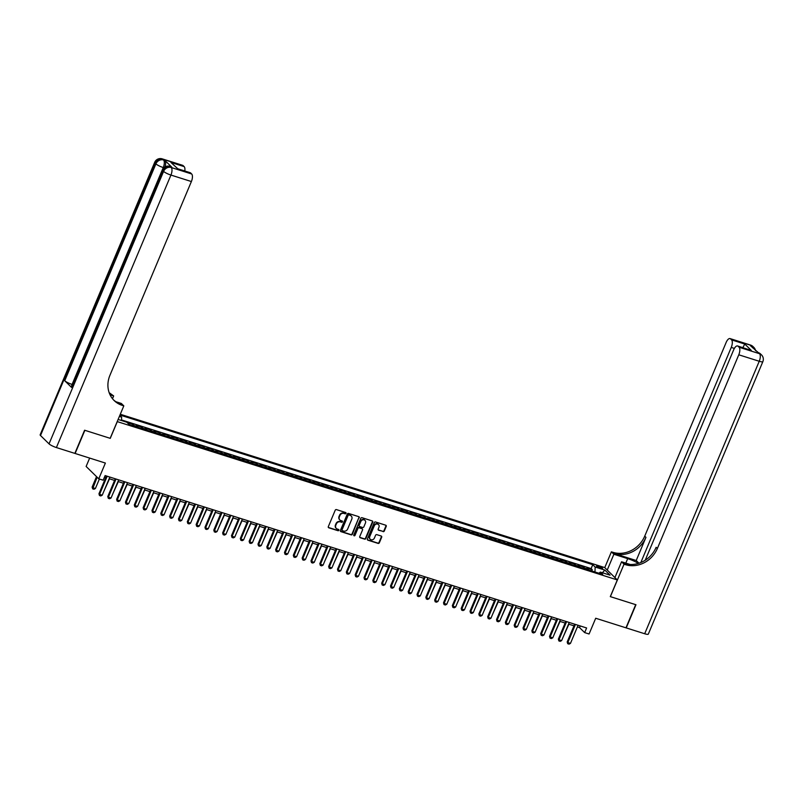 <?xml version="1.0" encoding="UTF-8"?>
<svg xmlns="http://www.w3.org/2000/svg" width="803" height="803" viewBox="0 0 803 803"><rect width="100%" height="100%" fill="white"/><g stroke="black" fill="none" stroke-linecap="round" stroke-linejoin="round"><path stroke-width="1.2" d="M346.003 513.348A0.703 0.622 134.4 0 0 345.661 512.525L336.447 509.604A1.004 0.893 134.4 0 0 335.202 510.246L328.317 526.617A1.004 0.893 134.4 0 0 328.798 527.802L338.013 530.713A0.703 0.622 134.4 0 0 338.776 529.578A0.703 0.622 134.4 0 0 338.555 529.448L337.36 529.067A3.212 2.841 134.4 0 1 335.805 525.272L336.387 523.907A3.212 2.841 134.4 0 1 340.382 521.88L341.576 522.261A0.703 0.622 134.4 0 0 342.108 520.986L340.914 520.605A3.212 2.841 134.4 0 1 339.368 516.821L339.94 515.456A3.212 2.841 134.4 0 1 343.935 513.418L345.129 513.8A0.703 0.622 134.4 0 0 346.003 513.348M339.729 519.822A3.212 2.841 134.4 0 1 339.027 516.48L339.599 515.114A3.212 2.841 134.4 0 1 343.594 513.087L344.788 513.458A0.703 0.622 134.4 0 0 345.681 512.525M328.337 527.42A1.004 0.893 134.4 0 0 328.457 527.471L337.672 530.381A0.703 0.622 134.4 0 0 338.565 529.448M336.166 528.274A3.212 2.841 134.4 0 1 335.463 524.941L336.045 523.576A3.212 2.841 134.4 0 1 340.04 521.548L341.235 521.92A0.703 0.622 134.4 0 0 342.128 520.986M598.476 566.165A3.272 0.622 22.8 0 0 596.549 565.964A3.272 0.622 22.8 0 0 600.654 568.303A3.272 0.622 22.8 0 0 602.591 568.504A3.272 0.622 22.8 0 0 598.476 566.165M383.051 531.626A1.004 0.893 134.4 0 0 384.306 530.984L386.233 526.397A1.004 0.893 134.4 0 0 385.751 525.212L375.513 521.97A1.004 0.893 134.4 0 0 374.268 522.602L367.383 538.984A1.004 0.893 134.4 0 0 367.874 540.168L378.103 543.4A1.004 0.893 134.4 0 0 379.347 542.768L381.686 537.217A1.004 0.893 134.4 0 0 381.204 536.033L376.818 534.647A1.004 0.893 134.4 0 0 375.573 535.28L374.419 538.04A2.69 2.379 134.4 0 1 369.771 536.565L374.308 525.784A2.69 2.379 134.4 0 1 378.946 527.26L378.193 529.057A1.004 0.893 134.4 0 0 378.675 530.241L382.71 531.285A1.004 0.893 134.4 0 0 383.964 530.653L385.892 526.055A1.004 0.893 134.4 0 0 385.872 525.262M117.278 421.665L110.262 438.348L84.867 430.308L75.121 453.474L105.384 463.06L98.759 478.809L103.175 480.204L105.123 475.577L586.612 627.966L584.664 632.603L589.081 633.999L595.706 618.25L625.969 627.826L635.705 604.659L610.3 596.619L617.316 579.937L117.208 421.595M359.262 517.855A1.004 0.893 134.4 0 0 358.78 516.67L348.552 513.438A1.004 0.893 134.4 0 0 347.297 514.071L340.412 530.442A1.004 0.893 134.4 0 0 340.904 531.626L351.132 534.868A1.004 0.893 134.4 0 0 352.387 534.236L358.921 517.523A1.004 0.893 134.4 0 0 358.901 516.72M362.033 517.704L372.261 520.946A1.004 0.893 134.4 0 1 372.753 522.131L365.867 538.502A1.004 0.893 134.4 0 1 364.622 539.134L360.236 537.749A1.004 0.893 134.4 0 1 359.754 536.565L362.544 529.93A1.004 0.893 134.4 0 0 362.063 528.745L359.152 527.822A1.004 0.893 134.4 0 0 357.907 528.454L354.996 535.37A0.703 0.622 134.4 0 1 353.782 534.989L360.788 518.336A1.004 0.893 134.4 0 1 362.033 517.704M591.741 570.953L592.273 569.688L586.973 568.012L588.218 569.237L584.684 568.112A4.095 1.747 107.6 0 1 585.076 568.845M582.908 568.163L583.44 566.898L578.14 565.222L579.385 566.436L575.851 565.322A4.095 1.747 107.6 0 1 576.243 566.045M574.075 565.362L574.607 564.097L569.307 562.421L570.552 563.636L567.018 562.522A4.095 1.747 107.6 0 1 567.4 563.254M565.242 562.572L565.774 561.307L560.474 559.621L561.719 560.845L558.185 559.721A4.095 1.747 107.6 0 1 558.567 560.454M556.399 559.771L556.931 558.507L551.631 556.83L552.886 558.045L549.342 556.931A4.095 1.747 107.6 0 1 549.734 557.663M547.566 556.971L548.098 555.706L542.798 554.03L544.043 555.254L540.509 554.13A4.095 1.747 107.6 0 1 540.901 554.863M538.733 554.18L539.265 552.916L533.965 551.239L535.21 552.454L531.676 551.34A4.095 1.747 107.6 0 1 532.068 552.073M529.9 551.38L530.432 550.115L525.132 548.439L526.377 549.664L522.843 548.539A4.095 1.747 107.6 0 1 523.235 549.272M521.067 548.59L521.599 547.325L516.299 545.639L517.544 546.863L514.01 545.749A4.095 1.747 107.6 0 1 514.392 546.472M512.234 545.789L512.766 544.524L507.466 542.848L508.711 544.063L505.177 542.948A4.095 1.747 107.6 0 1 505.559 543.681M503.401 542.999L503.933 541.724L498.623 540.048L499.878 541.272L496.334 540.148A4.095 1.747 107.6 0 1 496.726 540.881M494.558 540.198L495.09 538.933L489.79 537.257L491.034 538.472L487.501 537.358A4.095 1.747 107.6 0 1 487.893 538.09M485.725 537.398L486.257 536.133L480.957 534.457L482.201 535.681L478.668 534.557A4.095 1.747 107.6 0 1 479.06 535.29M476.892 534.607L477.424 533.343L472.124 531.666L473.368 532.881L469.835 531.767A4.095 1.747 107.6 0 1 470.227 532.489M468.059 531.807L468.591 530.542L463.291 528.866L464.535 530.08L461.002 528.966A4.095 1.747 107.6 0 1 461.384 529.699M459.226 529.016L459.758 527.752L454.458 526.065L455.702 527.29L452.169 526.166A4.095 1.747 107.6 0 1 452.551 526.898M450.393 526.216L450.925 524.951L445.615 523.275L446.869 524.489L443.336 523.375A4.095 1.747 107.6 0 1 443.718 524.108M441.55 523.415L442.082 522.151L436.782 520.474L438.026 521.699L434.493 520.575A4.095 1.747 107.6 0 1 434.885 521.308M432.717 520.625L433.249 519.36L427.949 517.684L429.193 518.899L425.66 517.784A4.095 1.747 107.6 0 1 426.052 518.517M423.884 517.825L424.416 516.56L419.116 514.884L420.36 516.108L416.827 514.984A4.095 1.747 107.6 0 1 417.219 515.717M415.051 515.034L415.583 513.769L410.283 512.083L411.527 513.308L407.994 512.194A4.095 1.747 107.6 0 1 408.376 512.916M406.218 512.234L406.75 510.969L401.45 509.293L402.694 510.507L399.161 509.393A4.095 1.747 107.6 0 1 399.543 510.126M397.385 509.443L397.917 508.169L392.607 506.492L393.861 507.717L390.328 506.593A4.095 1.747 107.6 0 1 390.71 507.325M388.542 506.643L389.074 505.378L383.774 503.702L385.018 504.916L381.485 503.802A4.095 1.747 107.6 0 1 381.877 504.535M379.709 503.842L380.241 502.578L374.941 500.901L376.185 502.126L372.652 501.002A4.095 1.747 107.6 0 1 373.044 501.734M370.876 501.052L371.408 499.787L366.108 498.111L367.352 499.325L363.819 498.211A4.095 1.747 107.6 0 1 364.211 498.934M362.043 498.251L362.575 496.987L357.275 495.31L358.519 496.535L354.986 495.411A4.095 1.747 107.6 0 1 355.368 496.144M353.21 495.461L353.742 494.196L348.442 492.51L349.686 493.735L346.153 492.61A4.095 1.747 107.6 0 1 346.535 493.343M344.377 492.661L344.909 491.396L339.609 489.72L340.853 490.934L337.32 489.82A4.095 1.747 107.6 0 1 337.702 490.553M335.534 489.86L336.066 488.595L330.766 486.919L332.01 488.144L328.477 487.019A4.095 1.747 107.6 0 1 328.869 487.752M326.701 487.07L327.233 485.805L321.933 484.129L323.177 485.343L319.644 484.229A4.095 1.747 107.6 0 1 320.036 484.962M317.868 484.269L318.4 483.004L313.1 481.328L314.344 482.553L310.811 481.429A4.095 1.747 107.6 0 1 311.203 482.161M309.035 481.479L309.567 480.214L304.267 478.538L305.511 479.752L301.978 478.638A4.095 1.747 107.6 0 1 302.37 479.361M300.202 478.678L300.734 477.414L295.434 475.737L296.678 476.952L293.145 475.838A4.095 1.747 107.6 0 1 293.527 476.57M291.369 475.888L291.901 474.623L286.601 472.937L287.845 474.161L284.312 473.037A4.095 1.747 107.6 0 1 284.694 473.77M282.526 473.087L283.058 471.823L277.758 470.146L279.002 471.361L275.469 470.247A4.095 1.747 107.6 0 1 275.861 470.98M273.693 470.287L274.224 469.022L268.925 467.346L270.169 468.571L266.636 467.446A4.095 1.747 107.6 0 1 267.028 468.179M264.86 467.497L265.391 466.232L260.092 464.556L261.336 465.77L257.803 464.656A4.095 1.747 107.6 0 1 258.195 465.389M256.027 464.696L256.558 463.431L251.259 461.755L252.503 462.98L248.97 461.855A4.095 1.747 107.6 0 1 249.362 462.588M247.194 461.906L247.725 460.641L242.426 458.955L243.67 460.179L240.137 459.065A4.095 1.747 107.6 0 1 240.519 459.788M238.361 459.105L238.892 457.84L233.593 456.164L234.837 457.379L231.304 456.265A4.095 1.747 107.6 0 1 231.686 456.997M229.528 456.305L230.059 455.04L224.75 453.364L226.004 454.588L222.461 453.464A4.095 1.747 107.6 0 1 222.853 454.197M220.684 453.514L221.216 452.25L215.917 450.573L217.161 451.788L213.628 450.674A4.095 1.747 107.6 0 1 214.02 451.406M211.851 450.714L212.383 449.449L207.084 447.773L208.328 448.997L204.795 447.873A4.095 1.747 107.6 0 1 205.187 448.606M203.018 447.923L203.55 446.659L198.251 444.982L199.495 446.197L195.962 445.083A4.095 1.747 107.6 0 1 196.354 445.806M194.185 445.123L194.717 443.858L189.418 442.182L190.662 443.397L187.129 442.282A4.095 1.747 107.6 0 1 187.511 443.015M185.352 442.333L185.884 441.068L180.585 439.382L181.829 440.606L178.296 439.482A4.095 1.747 107.6 0 1 178.678 440.215M176.519 439.532L177.051 438.267L171.742 436.591L172.996 437.806L169.453 436.691A4.095 1.747 107.6 0 1 169.845 437.424M167.676 436.732L168.208 435.467L162.909 433.791L164.153 435.015L160.62 433.891A4.095 1.747 107.6 0 1 161.012 434.624M158.843 433.941L159.375 432.676L154.076 431L155.32 432.215L151.787 431.101A4.095 1.747 107.6 0 1 152.179 431.833M150.01 431.141L150.542 429.876L145.243 428.2L146.487 429.424L142.954 428.3A4.095 1.747 107.6 0 1 143.346 429.033M141.177 428.35L141.709 427.086L136.41 425.399L137.654 426.624L134.121 425.51A4.095 1.747 107.6 0 1 134.502 426.232M132.344 425.55L132.876 424.285L127.577 422.609L128.821 423.823A4.095 1.747 107.6 0 1 129.203 424.556L602.732 574.436L600.343 572.097L598.938 573.232M120.289 414.258L604.689 567.57L617.316 579.937M119.818 415.372L121.624 417.138L121.494 420.531M592.273 569.688L591.128 568.574L592.765 564.68L119.968 415.031M592.765 564.68L595.153 567.018L604.87 570.09L610.059 575.169L600.343 572.097M118.101 419.457L126.804 422.217L129.193 424.556M119.376 416.426L121.624 417.138M132.876 424.285L134.121 425.51M141.709 427.086L142.954 428.3M150.542 429.876L151.787 431.101M159.375 432.676L160.62 433.891M168.208 435.467L169.453 436.691M177.051 438.267L178.296 439.482M185.884 441.068L187.129 442.282M194.717 443.858L195.962 445.083M203.55 446.659L204.795 447.873M212.383 449.449L213.628 450.674M221.216 452.25L222.461 453.464M230.059 455.04L231.304 456.265M238.892 457.84L240.137 459.065M247.725 460.641L248.97 461.855M256.558 463.431L257.803 464.656M265.391 466.232L266.636 467.446M274.224 469.022L275.469 470.247M283.058 471.823L284.312 473.037M291.901 474.623L293.145 475.838M300.734 477.414L301.978 478.638M309.567 480.214L310.811 481.429M318.4 483.004L319.644 484.229M327.233 485.805L328.477 487.019M336.066 488.595L337.32 489.82M344.909 491.396L346.153 492.61M353.742 494.196L354.986 495.411M362.575 496.987L363.819 498.211M371.408 499.787L372.652 501.002M380.241 502.578L381.485 503.802M389.074 505.378L390.328 506.593M397.917 508.169L399.161 509.393M406.75 510.969L407.994 512.194M415.583 513.769L416.827 514.984M424.416 516.56L425.66 517.784M433.249 519.36L434.493 520.575M442.082 522.151L443.336 523.375M450.925 524.951L452.169 526.166M459.758 527.752L461.002 528.966M468.591 530.542L469.835 531.767M477.424 533.343L478.668 534.557M486.257 536.133L487.501 537.358M495.09 538.933L496.334 540.148M503.933 541.724L505.177 542.948M512.766 544.524L514.01 545.749M521.599 547.325L522.843 548.539M530.432 550.115L531.676 551.34M539.265 552.916L540.509 554.13M548.098 555.706L549.342 556.931M556.931 558.507L558.185 559.721M565.774 561.307L567.018 562.522M574.607 564.097L575.851 565.322M583.44 566.898L584.684 568.112M591.128 568.574L121.514 419.929M89.655 458.071L86.132 466.453L98.759 478.809M577.387 626.912L579.545 627.595L584.664 632.603M104.44 477.213L105.735 477.624M109.158 478.708L114.578 480.425M117.991 481.509L123.411 483.225M126.824 484.299L132.244 486.016M135.657 487.1L141.077 488.816M144.49 489.89L149.91 491.607M153.333 492.691L158.743 494.407M162.166 495.491L167.586 497.198M170.999 498.282L176.419 499.998M179.832 501.082L185.252 502.798M188.665 503.872L194.085 505.589M197.498 506.673L202.918 508.389M206.341 509.473L211.751 511.18M215.174 512.264L220.594 513.98M224.007 515.064L229.427 516.781M232.84 517.855L238.26 519.571M241.673 520.655L247.093 522.372M250.506 523.446L255.926 525.162M259.349 526.246L264.759 527.962M268.182 529.047L273.602 530.753M277.015 531.837L282.435 533.553M285.848 534.637L291.268 536.354M294.681 537.428L300.101 539.144M303.514 540.228L308.934 541.945M312.347 543.019L317.767 544.735M321.19 545.819L326.61 547.536M330.023 548.62L335.443 550.336M338.856 551.41L344.276 553.126M347.689 554.211L353.109 555.927M356.522 557.001L361.942 558.717M365.355 559.801L370.775 561.518M374.198 562.602L379.608 564.308M383.031 565.392L388.451 567.109M391.864 568.193L397.284 569.909M400.697 570.983L406.117 572.7M409.53 573.784L414.95 575.5M418.363 576.574L423.783 578.29M427.206 579.375L432.616 581.091M436.039 582.175L441.459 583.881M444.872 584.965L450.292 586.682M453.705 587.766L459.125 589.482M462.538 590.556L467.958 592.273M471.371 593.357L476.791 595.073M480.214 596.157L485.624 597.864M489.047 598.948L494.467 600.664M497.88 601.748L503.3 603.465M506.713 604.539L512.133 606.255M515.546 607.339L520.966 609.055M524.379 610.129L529.799 611.846M533.222 612.93L538.632 614.646M542.055 615.73L547.475 617.437M550.888 618.521L556.308 620.237M559.721 621.321L565.141 623.038M568.554 624.112L573.974 625.828M580.238 625.949L579.545 627.595M138.036 427.357A4.095 1.747 -72.4 0 0 137.654 426.624M146.879 430.147A4.095 1.747 -72.4 0 0 146.487 429.424M155.712 432.947A4.095 1.747 -72.4 0 0 155.32 432.215M164.545 435.748A4.095 1.747 -72.4 0 0 164.153 435.015M173.378 438.538A4.095 1.747 -72.4 0 0 172.996 437.806M182.211 441.339A4.095 1.747 -72.4 0 0 181.829 440.606M191.044 444.129A4.095 1.747 -72.4 0 0 190.662 443.397M199.887 446.93A4.095 1.747 -72.4 0 0 199.495 446.197M208.72 449.72A4.095 1.747 -72.4 0 0 208.328 448.997M217.553 452.521A4.095 1.747 -72.4 0 0 217.161 451.788M226.386 455.321A4.095 1.747 -72.4 0 0 226.004 454.588M235.219 458.111A4.095 1.747 -72.4 0 0 234.837 457.379M244.052 460.912A4.095 1.747 -72.4 0 0 243.67 460.179M252.895 463.702A4.095 1.747 -72.4 0 0 252.503 462.98M261.728 466.503A4.095 1.747 -72.4 0 0 261.336 465.77M270.561 469.303A4.095 1.747 -72.4 0 0 270.169 468.571M279.394 472.094A4.095 1.747 -72.4 0 0 279.002 471.361M288.227 474.894A4.095 1.747 -72.4 0 0 287.845 474.161M297.06 477.685A4.095 1.747 -72.4 0 0 296.678 476.952M305.903 480.485A4.095 1.747 -72.4 0 0 305.511 479.752M314.736 483.276A4.095 1.747 -72.4 0 0 314.344 482.553M323.569 486.076A4.095 1.747 -72.4 0 0 323.177 485.343M332.402 488.876A4.095 1.747 -72.4 0 0 332.01 488.144M341.235 491.667A4.095 1.747 -72.4 0 0 340.853 490.934M350.068 494.467A4.095 1.747 -72.4 0 0 349.686 493.735M358.911 497.258A4.095 1.747 -72.4 0 0 358.519 496.535M367.744 500.058A4.095 1.747 -72.4 0 0 367.352 499.325M376.577 502.849A4.095 1.747 -72.4 0 0 376.185 502.126M385.41 505.649A4.095 1.747 -72.4 0 0 385.018 504.916M394.243 508.45A4.095 1.747 -72.4 0 0 393.861 507.717M403.076 511.24A4.095 1.747 -72.4 0 0 402.694 510.507M411.919 514.04A4.095 1.747 -72.4 0 0 411.527 513.308M420.752 516.831A4.095 1.747 -72.4 0 0 420.36 516.108M429.585 519.631A4.095 1.747 -72.4 0 0 429.193 518.899M438.418 522.432A4.095 1.747 -72.4 0 0 438.026 521.699M447.251 525.222A4.095 1.747 -72.4 0 0 446.869 524.489M456.084 528.023A4.095 1.747 -72.4 0 0 455.702 527.29M464.917 530.813A4.095 1.747 -72.4 0 0 464.535 530.08M473.76 533.614A4.095 1.747 -72.4 0 0 473.368 532.881M482.593 536.404A4.095 1.747 -72.4 0 0 482.201 535.681M491.426 539.204A4.095 1.747 -72.4 0 0 491.034 538.472M500.259 542.005A4.095 1.747 -72.4 0 0 499.878 541.272M509.092 544.795A4.095 1.747 -72.4 0 0 508.711 544.063M517.925 547.596A4.095 1.747 -72.4 0 0 517.544 546.863M526.768 550.386A4.095 1.747 -72.4 0 0 526.377 549.664M535.601 553.187A4.095 1.747 -72.4 0 0 535.21 552.454M544.434 555.987A4.095 1.747 -72.4 0 0 544.043 555.254M553.267 558.778A4.095 1.747 -72.4 0 0 552.886 558.045M562.1 561.578A4.095 1.747 -72.4 0 0 561.719 560.845M570.933 564.368A4.095 1.747 -72.4 0 0 570.552 563.636M579.776 567.169A4.095 1.747 -72.4 0 0 579.385 566.436M588.609 569.959A4.095 1.747 -72.4 0 0 588.218 569.237M594.963 571.977L595.153 567.018M604.87 570.09L602.36 572.74M340.432 531.245A1.004 0.893 134.4 0 0 340.562 531.295L350.791 534.537A1.004 0.893 134.4 0 0 352.045 533.895L358.921 517.523M348.964 515.014A0.703 0.622 134.4 0 0 348.09 515.456L342.048 529.829A0.703 0.622 134.4 0 0 342.389 530.663L343.644 531.054A3.212 2.841 134.4 0 0 347.649 529.026L351.774 519.2A3.212 2.841 134.4 0 0 350.228 515.406L348.622 514.673A0.703 0.622 134.4 0 0 347.749 515.125L348.09 515.456M342.028 530.321A0.703 0.622 134.4 0 1 341.707 529.498L347.749 515.125M351.072 515.857A3.212 2.841 134.4 0 0 349.887 515.074L350.228 515.406M348.622 514.673L349.887 515.074M359.774 537.368A1.004 0.893 134.4 0 0 359.895 537.418L364.281 538.803A1.004 0.893 134.4 0 0 365.526 538.171L372.411 521.789A1.004 0.893 134.4 0 0 372.391 520.996M362.183 528.796A1.004 0.893 134.4 0 0 361.721 528.404L358.811 527.491A1.004 0.893 134.4 0 0 357.566 528.123L354.996 535.37M353.772 535.481A0.703 0.622 134.4 0 0 354.655 535.039M365.445 523.034A2.69 2.379 134.4 0 0 360.798 521.569L359.202 525.363A1.004 0.893 134.4 0 0 359.694 526.547L362.595 527.471A1.004 0.893 134.4 0 0 363.849 526.828L365.445 523.034M364.823 520.224A2.69 2.379 134.4 0 0 360.457 521.227L360.798 521.569M359.222 526.166A1.004 0.893 134.4 0 1 358.861 525.032L360.457 521.227M378.213 529.85A1.004 0.893 134.4 0 0 378.333 529.9L382.71 531.285M378.323 524.439A2.69 2.379 134.4 0 0 373.967 525.453L374.308 525.784M370.053 539.044A2.69 2.379 134.4 0 1 369.43 536.233L373.967 525.453M367.403 539.777A1.004 0.893 134.4 0 0 367.523 539.827L377.761 543.069A1.004 0.893 134.4 0 0 379.006 542.437L381.345 536.886A1.004 0.893 134.4 0 0 381.325 536.083M96.531 476.621L92.134 487.08L92.746 487.682L95.396 488.515L99.391 479.01M95.396 488.515L93.971 489.258L92.646 488.846L92.134 487.08M97.143 477.223L92.646 488.846M109.84 477.072L102.222 495.2L100.797 495.943L99.472 495.521L98.96 493.765L106.428 475.988M102.222 495.2L99.572 494.357L107.19 476.229M99.472 495.521L98.96 493.765M171.701 167.084L170.377 166.673A6.143 2.62 -72.4 0 0 169.885 166.372L171.21 166.793A6.143 2.62 107.6 0 1 171.701 167.084L164.876 160.409A6.143 2.62 107.6 0 1 164.986 166.894M84.596 430.227L110.172 438.318L123.813 405.876L122.307 405.405A25.606 22.645 -45.6 0 1 114.136 400.526A25.606 22.645 -45.6 0 1 109.961 375.242L191.385 181.538L170.939 175.064L56.391 447.552L74.86 453.394L84.596 430.227M112.49 398.71L113.655 395.939L110.041 394.795M113.655 395.939L109.68 393.038A25.606 22.645 -45.6 0 1 109.248 392.898M109.609 393.831L110.914 394.243A25.606 22.645 -45.6 0 1 109.589 393.781M123.813 405.876L121.333 403.457L115.893 401.731M177.804 168.801L170.898 162.417L184.148 166.612L183.144 165.629L162.688 159.155L164.876 160.409M184.148 166.612A6.143 2.62 107.6 0 1 184.78 170.979M72.16 384.446L72.089 384.426A6.143 1.174 -157.2 0 1 64.742 380.742L155.902 163.872L155.049 163.029A6.143 5.44 134.4 0 1 162.688 159.155A6.143 2.62 -72.4 0 0 162.206 158.853L182.662 165.328A6.143 2.62 107.6 0 1 183.144 165.629M56.391 447.552A6.143 1.174 -157.2 0 1 49.043 443.868L40.511 435.517A6.143 1.174 -157.2 0 1 40.15 434.814L154.688 162.326A6.143 1.174 22.8 0 0 155.049 163.029L40.511 435.517M64.742 380.742L71.567 387.427A6.143 1.174 -157.2 0 1 71.206 386.725L162.367 169.845A6.143 1.174 22.8 0 0 162.738 170.547L71.567 387.427M177.724 168.75L190.191 172.695A6.143 2.62 107.6 0 1 190.672 172.986L177.423 168.801M49.043 443.868L163.591 171.39L162.738 170.547A6.143 5.44 134.4 0 1 170.377 166.673L171.23 167.506L191.676 173.98L190.672 172.986M191.676 173.98A6.143 2.62 107.6 0 1 191.385 181.538M122.307 405.405L121.082 404.2A25.606 22.645 -45.6 0 1 113.534 399.914M170.898 162.417L177.764 168.76M750.504 345.059A6.143 6.143 0 0 1 752.953 346.525A6.143 5.44 134.4 0 0 750.986 345.35L730.539 338.876A6.143 2.62 -72.4 0 0 730.057 338.585L750.504 345.059A6.143 2.62 107.6 0 1 750.986 345.35L751.839 346.193L750.514 345.772L759.528 353.701A6.143 2.62 107.6 0 1 759.236 361.27L738.78 354.796A6.143 2.62 -72.4 0 0 739.071 347.237L759.528 353.701A6.143 5.44 -45.6 0 1 761.485 354.876A6.143 6.143 0 0 1 762.85 361.651A6.143 1.174 22.8 0 1 759.236 361.27L644.689 633.748L626.23 627.906L635.966 604.739L610.39 596.639L624.031 564.208L625.527 564.68A25.606 22.645 134.4 0 0 657.356 548.499L738.78 354.796M638.455 563.385A11.523 2.198 22.8 0 0 627.695 558.637L613.873 554.261L611.394 551.842L612.9 552.313A25.606 22.645 134.4 0 0 644.729 536.143L726.153 342.439A6.143 2.62 -72.4 0 1 730.057 338.585M614.917 577.578L621.552 561.779L630.104 564.489M621.552 561.779L624.031 564.208M636.217 560.514L614.134 553.518A25.606 22.645 134.4 0 0 645.953 537.337L636.217 560.514L638.977 563.214M742.755 347.739L744.793 344.055L751.317 350.439L738.067 346.244L739.071 347.237M738.067 346.244A6.143 2.62 -72.4 0 0 737.586 345.952A6.143 2.62 -72.4 0 0 733.681 349.807L645.221 560.223M762.85 361.651L648.312 634.129A6.143 1.174 -157.2 0 1 644.689 633.748M607.229 570.06L613.873 554.261M604.759 567.641L611.394 551.842M640.834 562.522L731.252 347.428A6.143 2.62 -72.4 0 0 731.543 339.87L744.793 344.055M730.539 338.876L731.543 339.87M625.527 564.68L624.302 563.475A25.606 22.645 134.4 0 0 656.131 547.295L657.356 548.499M751.317 350.439L737.586 345.952M103.898 491.205L109.489 478.819M112.731 494.006L118.322 481.609M121.574 496.806L127.155 484.41M130.407 499.596L135.988 487.2M118.683 479.863L111.055 498.001L109.63 498.743L108.305 498.322L107.793 496.555L115.261 478.789M111.055 498.001L108.405 497.157L116.033 479.03M108.305 498.322L107.793 496.555M127.516 482.663L119.888 500.791L118.463 501.534L117.138 501.122L116.626 499.356L124.104 481.579M119.888 500.791L117.238 499.958L124.867 481.82M117.138 501.122L116.626 499.356M136.349 485.454L128.731 503.591L127.306 504.334L125.981 503.913L125.459 502.146L132.937 484.38M128.731 503.591L126.081 502.748L133.699 484.621M125.981 503.913L125.459 502.146M145.182 488.254L137.564 506.382L136.139 507.135L134.814 506.713L134.302 504.946L141.77 487.17M137.564 506.382L134.914 505.549L142.532 487.411M134.814 506.713L134.302 504.946M139.24 502.397L144.821 490.001M154.015 491.055L146.397 509.182L144.972 509.925L143.647 509.503L143.135 507.737L150.603 489.971M146.397 509.182L143.747 508.339L151.365 490.211M143.647 509.503L143.135 507.737M148.073 505.187L153.664 492.791M162.848 493.845L155.23 511.983L153.805 512.726L152.48 512.304L151.968 510.537L159.436 492.761M155.23 511.983L152.58 511.14L160.198 493.012M152.48 512.304L151.968 510.537M156.906 507.988L162.497 495.592M171.691 496.645L164.063 514.773L162.638 515.516L161.313 515.094L160.801 513.338L168.269 495.561M164.063 514.773L161.413 513.94L169.042 495.802M161.313 515.094L160.801 513.338M165.739 510.788L171.33 498.392M180.524 499.436L172.896 517.574L171.471 518.316L170.146 517.895L169.634 516.128L177.102 498.362M172.896 517.574L170.246 516.73L177.875 498.603M170.146 517.895L169.634 516.128M174.582 513.579L180.163 501.182M189.357 502.236L181.739 520.364L180.314 521.107L178.989 520.695L178.467 518.929L185.945 501.152M181.739 520.364L179.089 519.531L186.708 501.393M178.989 520.695L178.467 518.929M183.415 516.379L188.996 503.983M198.19 505.027L190.572 523.165L189.147 523.907L187.822 523.486L187.31 521.719L194.778 503.953M190.572 523.165L187.922 522.321L195.541 504.194M187.822 523.486L187.31 521.719M192.248 519.17L197.829 506.773M207.023 507.827L199.405 525.955L197.98 526.708L196.655 526.286L196.143 524.52L203.611 506.743M199.405 525.955L196.755 525.122L204.374 506.984M196.655 526.286L196.143 524.52M201.081 521.97L206.662 509.574M215.856 510.628L208.238 528.755L206.813 529.498L205.488 529.077L204.976 527.32L212.444 509.544M208.238 528.755L205.588 527.912L213.207 509.785M205.488 529.077L204.976 527.32M209.914 524.76L215.505 512.374M224.699 513.418L217.071 531.556L215.646 532.299L214.321 531.877L213.809 530.11L221.277 512.334M217.071 531.556L214.421 530.713L222.05 512.585M214.321 531.877L213.809 530.11M218.747 527.561L224.338 515.165M233.532 516.219L225.904 534.346L224.479 535.089L223.154 534.678L222.642 532.911L230.11 515.135M225.904 534.346L223.254 533.513L230.883 515.375M223.154 534.678L222.642 532.911M227.59 530.361L233.171 517.965M242.365 519.009L234.747 537.147L233.322 537.89L231.997 537.468L231.475 535.701L238.953 517.935M234.747 537.147L232.097 536.304L239.716 518.176M231.997 537.468L231.475 535.701M236.423 533.152L242.004 520.756M251.198 521.809L243.58 539.937L242.155 540.69L240.83 540.268L240.308 538.502L247.786 520.725M243.58 539.937L240.93 539.104L248.549 520.966M240.83 540.268L240.308 538.502M245.256 535.952L250.837 523.556M260.031 524.61L252.413 542.738L250.988 543.48L249.663 543.059L249.151 541.292L256.619 523.526M252.413 542.738L249.763 541.895L257.382 523.767M249.663 543.059L249.151 541.292M254.089 538.743L259.67 526.346M268.864 527.4L261.246 545.538L259.821 546.281L258.496 545.859L257.984 544.093L265.452 526.316M261.246 545.538L258.596 544.695L266.215 526.567M258.496 545.859L257.984 544.093M262.922 541.543L268.513 529.147M277.708 530.201L270.079 548.329L268.654 549.071L267.329 548.65L266.817 546.893L274.285 529.117M270.079 548.329L267.429 547.495L275.058 529.358M267.329 548.65L266.817 546.893M271.755 544.344L277.346 531.947M286.541 532.991L278.912 551.129L277.487 551.872L276.162 551.45L275.65 549.684L283.118 531.917M278.912 551.129L276.262 550.286L283.891 532.158M276.162 551.45L275.65 549.684M280.598 547.134L286.179 534.738M295.374 535.792L287.755 553.919L286.33 554.662L285.005 554.251L284.483 552.484L291.961 534.708M287.755 553.919L285.095 553.086L292.724 534.949M285.005 554.251L284.483 552.484M289.431 549.935L295.012 537.538M304.207 538.582L296.588 556.72L295.163 557.463L293.838 557.041L293.316 555.274L300.794 537.508M296.588 556.72L293.938 555.877L301.557 537.749M293.838 557.041L293.316 555.274M298.264 552.725L303.845 540.329M313.04 541.383L305.421 559.51L303.996 560.263L302.671 559.842L302.159 558.075L309.627 540.299M305.421 559.51L302.771 558.677L310.39 540.539M302.671 559.842L302.159 558.075M307.097 555.525L312.678 543.129M321.873 544.183L314.254 562.311L312.829 563.054L311.504 562.632L310.992 560.865L318.46 543.099M314.254 562.311L311.604 561.468L319.223 543.34M311.504 562.632L310.992 560.865M315.93 558.316L321.521 545.92M330.716 546.973L323.087 565.111L321.662 565.854L320.337 565.432L319.825 563.666L327.293 545.889M323.087 565.111L320.437 564.268L328.056 546.14M320.337 565.432L319.825 563.666M324.763 561.116L330.354 548.72M339.549 549.774L331.92 567.902L330.495 568.644L329.17 568.233L328.658 566.466L336.126 548.69M331.92 567.902L329.27 567.069L336.899 548.931M329.17 568.233L328.658 566.466M333.596 563.917L339.187 551.52M348.382 552.564L340.763 570.702L339.338 571.445L338.013 571.023L337.491 569.257L344.969 551.49M340.763 570.702L338.103 569.859L345.732 551.731M338.013 571.023L337.491 569.257M342.439 566.707L348.02 554.311M357.215 555.365L349.596 573.493L348.171 574.235L346.846 573.824L346.324 572.057L353.802 554.281M349.596 573.493L346.946 572.659L354.565 554.522M346.846 573.824L346.324 572.057M351.272 569.508L356.853 557.111M366.048 558.155L358.429 576.293L357.004 577.036L355.679 576.614L355.167 574.848L362.635 557.081M358.429 576.293L355.779 575.45L363.398 557.322M355.679 576.614L355.167 574.848M360.105 572.298L365.686 559.902M374.881 560.956L367.262 579.083L365.837 579.836L364.512 579.415L364 577.648L371.468 559.872M367.262 579.083L364.612 578.25L372.231 560.113M364.512 579.415L364 577.648M368.938 575.099L374.529 562.702M383.724 563.756L376.095 581.884L374.67 582.627L373.345 582.205L372.833 580.449L380.301 562.672M376.095 581.884L373.445 581.041L381.064 562.913M373.345 582.205L372.833 580.449M377.771 577.889L383.362 565.503M392.557 566.547L384.928 584.684L383.503 585.427L382.178 585.006L381.666 583.239L389.134 565.473M384.928 584.684L382.278 583.841L389.907 565.713M382.178 585.006L381.666 583.239M386.604 580.689L392.195 568.293M401.39 569.347L393.761 587.475L392.346 588.218L391.011 587.806L390.499 586.039L397.977 568.263M393.761 587.475L391.111 586.642L398.74 568.504M391.011 587.806L390.499 586.039M395.447 583.49L401.028 571.094M410.223 572.137L402.604 590.275L401.179 591.018L399.854 590.596L399.332 588.83L406.81 571.063M402.604 590.275L399.954 589.432L407.573 571.304M399.854 590.596L399.332 588.83M404.28 586.28L409.861 573.884M419.056 574.938L411.437 593.066L410.012 593.818L408.687 593.397L408.175 591.63L415.643 573.854M411.437 593.066L408.787 592.233L416.406 574.095M408.687 593.397L408.175 591.63M413.113 589.081L418.694 576.684M427.889 577.738L420.27 595.866L418.845 596.609L417.52 596.187L417.008 594.421L424.476 576.654M420.27 595.866L417.62 595.023L425.239 576.895M417.52 596.187L417.008 594.421M421.946 591.871L427.537 579.475M436.722 580.529L429.103 598.667L427.678 599.409L426.353 598.988L425.841 597.221L433.309 579.445M429.103 598.667L426.453 597.823L434.072 579.696M426.353 598.988L425.841 597.221M430.779 594.672L436.37 582.275M445.565 583.329L437.936 601.457L436.511 602.2L435.186 601.788L434.674 600.022L442.142 582.245M437.936 601.457L435.286 600.624L442.915 582.486M435.186 601.788L434.674 600.022M439.612 597.472L445.203 585.076M454.398 586.12L446.769 604.257L445.344 605L444.019 604.579L443.507 602.812L450.985 585.046M446.769 604.257L444.119 603.414L451.748 585.287M444.019 604.579L443.507 602.812M448.455 600.263L454.036 587.866M463.231 588.92L455.612 607.048L454.187 607.791L452.862 607.379L452.34 605.613L459.818 587.836M455.612 607.048L452.962 606.215L460.581 588.077M452.862 607.379L452.34 605.613M457.288 603.063L462.869 590.667M472.064 591.711L464.445 609.848L463.02 610.591L461.695 610.17L461.183 608.403L468.651 590.637M464.445 609.848L461.795 609.005L469.414 590.878M461.695 610.17L461.183 608.403M466.121 605.853L471.702 593.457M480.897 594.511L473.278 612.639L471.853 613.392L470.528 612.97L470.016 611.203L477.484 593.427M473.278 612.639L470.628 611.806L478.247 593.668M470.528 612.97L470.016 611.203M474.954 608.654L480.545 596.258M489.73 597.312L482.111 615.439L480.686 616.182L479.361 615.76L478.849 614.004L486.317 596.227M482.111 615.439L479.461 614.596L487.08 596.468M479.361 615.76L478.849 614.004M483.787 611.444L489.378 599.058M498.573 600.102L490.944 618.24L489.519 618.983L488.194 618.561L487.682 616.794L495.15 599.018M490.944 618.24L488.294 617.397L495.923 599.269M488.194 618.561L487.682 616.794M492.62 614.245L498.211 601.848M507.406 602.902L499.777 621.03L498.352 621.773L497.027 621.361L496.515 619.595L503.983 601.818M499.777 621.03L497.127 620.197L504.756 602.059M497.027 621.361L496.515 619.595M501.463 617.045L507.044 604.649M516.239 605.693L508.62 623.831L507.195 624.573L505.87 624.152L505.348 622.385L512.826 604.619M508.62 623.831L505.97 622.987L513.589 604.86M505.87 624.152L505.348 622.385M510.296 619.836L515.877 607.439M525.072 608.493L517.453 626.621L516.028 627.374L514.703 626.952L514.181 625.186L521.659 607.409M517.453 626.621L514.803 625.788L522.422 607.65M514.703 626.952L514.181 625.186M519.129 622.636L524.71 610.24M533.905 611.294L526.286 629.422L524.861 630.164L523.536 629.743L523.024 627.976L530.492 610.21M526.286 629.422L523.636 628.578L531.255 610.451M523.536 629.743L523.024 627.976M527.962 625.427L533.543 613.03M542.738 614.084L535.119 632.222L533.694 632.965L532.369 632.543L531.857 630.777L539.325 613M535.119 632.222L532.469 631.379L540.088 613.251M532.369 632.543L531.857 630.777M536.795 628.227L542.386 615.831M551.581 616.885L543.952 635.012L542.527 635.755L541.202 635.334L540.69 633.577L548.158 615.801M543.952 635.012L541.302 634.179L548.931 616.042M541.202 635.334L540.69 633.577M545.628 631.028L551.219 618.631M560.414 619.675L552.785 637.813L551.36 638.556L550.035 638.134L549.523 636.367L556.991 618.601M552.785 637.813L550.135 636.97L557.764 618.842M550.035 638.134L549.523 636.367M554.471 633.818L560.052 621.422M569.247 622.476L561.628 640.603L560.203 641.346L558.878 640.935L558.356 639.168L565.834 621.392M561.628 640.603L558.978 639.77L566.597 621.632M558.878 640.935L558.356 639.168M563.304 636.618L568.885 624.222M578.08 625.266L570.461 643.404L569.036 644.147L567.711 643.725L567.189 641.958L574.667 624.192M570.461 643.404L567.811 642.561L575.43 624.433M567.711 643.725L567.189 641.958M128.821 423.823L128.279 423.653M110.914 394.243L109.68 393.038M163.842 167.737L163.26 167.556L72.089 384.426M163.26 167.556A6.143 2.62 -72.4 0 0 163.541 159.988A6.143 5.44 -45.6 0 0 155.902 163.872A6.143 1.174 22.8 0 0 163.26 167.556M170.939 175.064A6.143 2.62 -72.4 0 0 171.23 167.506A6.143 5.44 -45.6 0 0 163.591 171.39A6.143 1.174 22.8 0 0 170.939 175.064M614.134 553.518L612.9 552.313M645.953 537.337L644.729 536.143M734.364 348.412L731.252 347.428M758.183 352.577A6.143 2.62 107.6 0 1 758.674 352.868A6.143 5.44 134.4 0 1 760.632 354.043A6.143 6.143 0 0 0 758.183 352.577L757.129 352.236M755.563 350.71A6.143 6.143 0 0 0 753.806 347.358A6.143 5.44 -45.6 0 0 751.839 346.193A6.143 2.62 107.6 0 1 752.521 347.729M625.808 563.134L627.695 558.637M162.206 158.853A6.143 6.143 0 0 0 154.688 162.326M169.885 166.372A6.143 6.143 0 0 0 162.367 169.845M760.632 354.043L761.485 354.876M752.953 346.525L753.806 347.358"/></g></svg>

